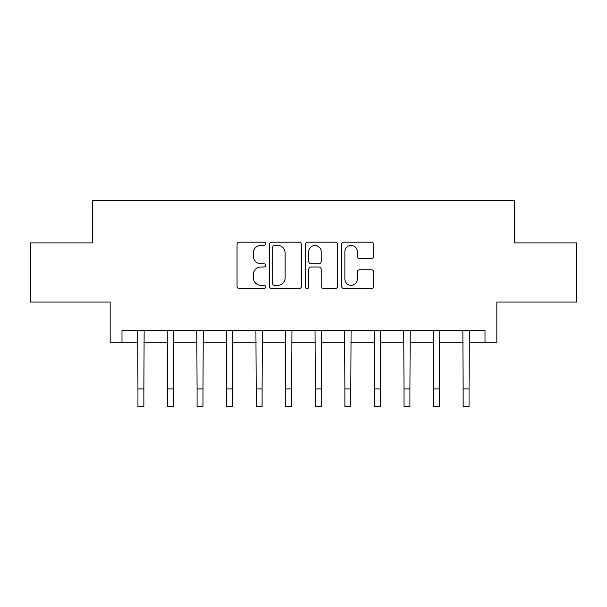 <?xml version="1.0" encoding="UTF-8"?>
<svg xmlns="http://www.w3.org/2000/svg" width="607" height="607" viewBox="0 0 607 607"><rect width="100%" height="100%" fill="white"/><g stroke="black" fill="none" stroke-linecap="round" stroke-linejoin="round"><path stroke-width="0.91" d="M265.661 243.779A1.624 1.624 0 0 0 264.037 242.155L239.37 242.155A2.322 2.322 0 0 0 237.049 244.477L237.049 286.261A2.322 2.322 0 0 0 239.37 288.575L264.037 288.575A1.624 1.624 0 0 0 265.661 286.952A1.624 1.624 0 0 0 264.037 285.328L260.843 285.328A7.428 7.428 0 0 1 253.415 277.9L253.415 274.417A7.428 7.428 0 0 1 260.843 266.989L264.037 266.989A1.624 1.624 0 0 0 265.661 265.365A1.624 1.624 0 0 0 264.037 263.742L260.843 263.742A7.428 7.428 0 0 1 253.415 256.313L253.415 252.831A7.428 7.428 0 0 1 260.843 245.403L264.037 245.403A1.624 1.624 0 0 0 265.661 243.779M371.34 258.514A2.322 2.322 0 0 0 373.662 256.2L373.662 244.477A2.322 2.322 0 0 0 371.34 242.155L343.949 242.155A2.322 2.322 0 0 0 341.627 244.477L341.627 286.261A2.322 2.322 0 0 0 343.949 288.575L371.34 288.575A2.322 2.322 0 0 0 373.662 286.261L373.662 272.095A2.322 2.322 0 0 0 371.34 269.774L359.617 269.774A2.322 2.322 0 0 0 357.295 272.095L357.295 279.121A6.207 6.207 0 0 1 351.089 285.328A6.207 6.207 0 0 1 344.875 279.121L344.875 251.609A6.207 6.207 0 0 1 351.089 245.403A6.207 6.207 0 0 1 357.295 251.609L357.295 256.2A2.322 2.322 0 0 0 359.617 258.514L371.34 258.514M121.992 342.227L121.992 330.398L485.008 330.398L485.008 342.227L496.837 342.227L496.837 302.02L576.65 302.02L576.65 242.899L514.569 242.899L514.569 200.333L92.431 200.333L92.431 242.899L30.35 242.899L30.35 302.02L110.163 302.02L110.163 342.227L137.956 342.227M301.467 244.477A2.322 2.322 0 0 0 299.145 242.155L271.754 242.155A2.322 2.322 0 0 0 269.432 244.477L269.432 286.261A2.322 2.322 0 0 0 271.754 288.575L299.145 288.575A2.322 2.322 0 0 0 301.467 286.261L301.467 244.477M307.855 242.155L335.246 242.155A2.322 2.322 0 0 1 337.568 244.477L337.568 286.261A2.322 2.322 0 0 1 335.246 288.575L323.523 288.575A2.322 2.322 0 0 1 321.202 286.261L321.202 269.311A2.322 2.322 0 0 0 318.88 266.989L311.103 266.989A2.322 2.322 0 0 0 308.781 269.311L308.781 286.952A1.624 1.624 0 0 1 307.157 288.575A1.624 1.624 0 0 1 305.533 286.952L305.533 244.477A2.322 2.322 0 0 1 307.855 242.155M143.867 342.227L167.517 342.227M173.427 342.227L197.078 342.227M202.988 342.227L226.639 342.227M232.549 342.227L256.2 342.227M262.11 342.227L285.76 342.227M291.679 342.227L315.321 342.227M321.24 342.227L344.89 342.227M350.8 342.227L374.451 342.227M380.361 342.227L404.012 342.227M409.922 342.227L433.573 342.227M439.483 342.227L463.133 342.227M469.044 342.227L485.008 342.227M274.311 245.403A1.624 1.624 0 0 0 272.687 247.026L272.687 283.704A1.624 1.624 0 0 0 274.311 285.328L277.672 285.328A7.428 7.428 0 0 0 285.1 277.9L285.1 252.831A7.428 7.428 0 0 0 277.672 245.403L274.311 245.403M321.202 251.73A6.207 6.207 0 0 0 314.987 245.516A6.207 6.207 0 0 0 308.781 251.73L308.781 261.42A2.322 2.322 0 0 0 311.103 263.742L318.88 263.742A2.322 2.322 0 0 0 321.202 261.42L321.202 251.73M137.675 330.398L137.956 388.935L143.867 388.935L144.147 330.398M137.956 388.935L137.956 406.667L143.867 406.667L143.867 388.935M167.236 330.398L167.517 388.935L173.427 388.935L173.708 330.398M167.517 388.935L167.517 406.667L173.427 406.667L173.427 388.935M196.797 330.398L197.078 388.935L202.988 388.935L203.269 330.398M197.078 388.935L197.078 406.667L202.988 406.667L202.988 388.935M226.358 330.398L226.639 388.935L232.549 388.935L232.83 330.398M226.639 388.935L226.639 406.667L232.549 406.667L232.549 388.935M255.919 330.398L256.2 388.935L262.11 388.935L262.391 330.398M256.2 388.935L256.2 406.667L262.11 406.667L262.11 388.935M285.48 330.398L285.76 388.935L291.679 388.935L291.959 330.398M285.76 388.935L285.76 406.667L291.679 406.667L291.679 388.935M315.041 330.398L315.321 388.935L321.24 388.935L321.52 330.398M315.321 388.935L315.321 406.667L321.24 406.667L321.24 388.935M344.609 330.398L344.89 388.935L350.8 388.935L351.081 330.398M344.89 388.935L344.89 406.667L350.8 406.667L350.8 388.935M374.17 330.398L374.451 388.935L380.361 388.935L380.642 330.398M374.451 388.935L374.451 406.667L380.361 406.667L380.361 388.935M403.731 330.398L404.012 388.935L409.922 388.935L410.203 330.398M404.012 388.935L404.012 406.667L409.922 406.667L409.922 388.935M433.292 330.398L433.573 388.935L439.483 388.935L439.764 330.398M433.573 388.935L433.573 406.667L439.483 406.667L439.483 388.935M462.853 330.398L463.133 388.935L469.044 388.935L469.325 330.398M463.133 388.935L463.133 406.667L469.044 406.667L469.044 388.935"/></g></svg>
